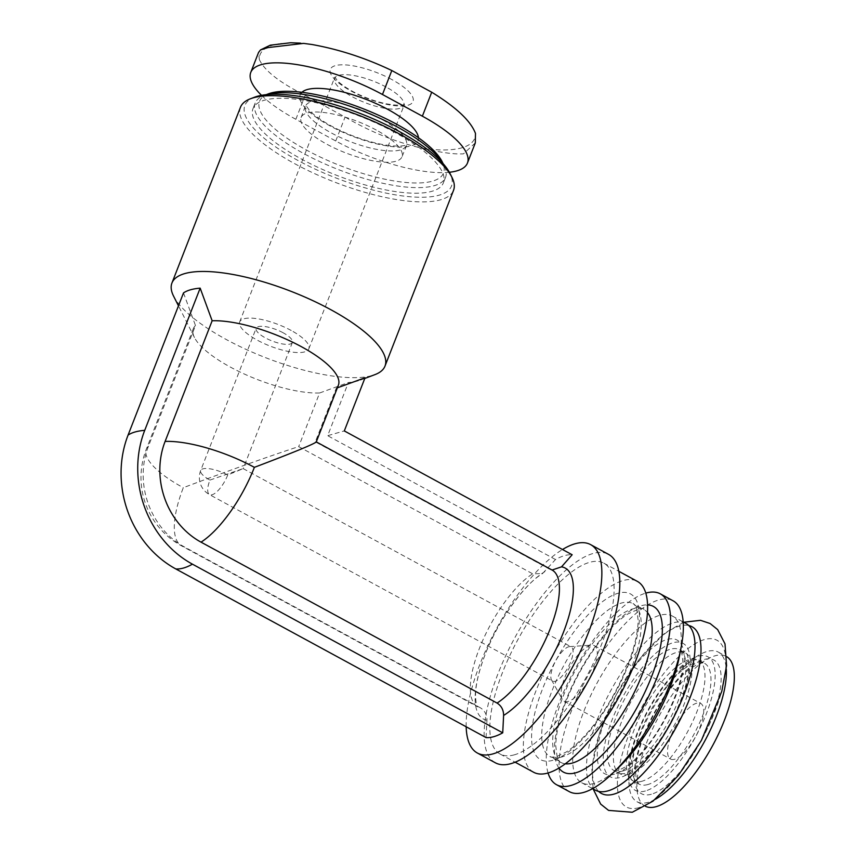 <?xml version="1.0" encoding="UTF-8"?>
<svg xmlns="http://www.w3.org/2000/svg" width="855" height="855" viewBox="0 0 855 855"><rect width="100%" height="100%" fill="white"/><g stroke="black" fill="none" stroke-linecap="round" stroke-linejoin="round"><path stroke-width="0.64" stroke-dasharray="4.28 3.21" d="M283.155 332.787A19.462 6.049 -158.7 0 0 256.137 328.267A19.462 6.049 -158.7 0 0 272.072 340.974A19.462 6.049 -158.7 0 0 292.41 342.406A19.462 6.049 -158.7 0 0 283.155 332.787M209.945 480.072L243.173 468.604L227.719 474.985A19.462 6.049 -158.7 0 0 200.701 470.453A19.462 6.049 -158.7 0 0 209.945 480.072A19.462 6.99 118.5 0 0 209.539 494.628L552.651 681.114A19.462 6.99 118.5 0 1 551.518 679.949A19.462 6.99 118.5 0 1 555.803 660.68A19.462 6.99 118.5 0 1 569.644 646.604A19.462 6.99 118.5 0 1 571.236 646.914A19.462 6.99 118.5 0 1 569.569 664.42A19.462 6.99 118.5 0 1 555.226 681.253A19.462 6.99 118.5 0 1 552.651 681.114M449.367 172.261A94.873 29.476 21.3 0 1 335.748 140.989L295.851 119.305A94.873 29.476 21.3 0 1 261.534 95.333M183.504 292.912L195.485 325.531L148.449 446.182A75.678 66.605 74 0 0 184.381 546.933L480.414 707.833A77.848 27.959 118.5 0 1 477.689 706.829A77.848 27.959 118.5 0 1 480.756 645.055A77.848 27.959 118.5 0 1 532.665 573.801L542.519 573.577L555.494 559.533A102.172 36.69 118.5 0 1 572.155 554.756M337.362 387.828L336.261 388.223L315.345 441.853L549.327 569.024A77.848 27.959 118.5 0 1 552.041 570.029L549.327 569.024M315.345 441.853L316.254 441.971M184.381 546.933A77.848 27.959 118.5 0 1 181.655 545.918A77.848 27.959 118.5 0 1 183.301 487.703C223.882 472.366 274.07 454.497 298.694 446.62L532.665 573.801M336.261 388.223A77.848 24.186 -158.7 0 0 338.398 385.156M195.485 325.531A77.848 24.186 -158.7 0 0 193.348 328.598A77.848 24.186 -158.7 0 0 194.459 337.522A77.848 24.186 -158.7 0 0 246.668 375.078A77.848 24.186 -158.7 0 0 319.599 392.99L298.694 446.62M365.042 377.76A102.172 31.742 21.3 0 1 360.468 380.08A102.172 31.742 21.3 0 1 348.38 382.527L327.657 435.687L344.309 430.92M319.599 392.99L348.38 382.527M173.576 296.129A114.335 35.525 -158.7 0 0 250.259 351.287A114.335 35.525 -158.7 0 0 357.379 377.611A114.335 35.525 -158.7 0 0 374.928 374.629M486.068 737.587L486.944 720.199C486.965 714.727 484.785 710.601 480.414 707.833M466.167 726.771A118.599 42.59 118.5 0 1 562.505 549.509M495.334 762.788A118.599 42.59 118.5 0 1 514.55 638.258A118.599 42.59 118.5 0 1 608.6 554.393M514.464 754.794A108.617 39.009 118.5 0 1 500.09 754.035A108.617 39.009 118.5 0 1 517.692 639.967A108.617 39.009 118.5 0 1 603.844 563.156A108.617 39.009 118.5 0 1 594.514 660.84A108.617 39.009 118.5 0 1 514.464 754.794M533.606 772.247A108.617 39.009 118.5 0 1 551.208 658.179A108.617 39.009 118.5 0 1 637.349 581.379M548.066 772.973A108.617 39.009 118.5 0 1 574.143 670.651A108.617 39.009 118.5 0 1 645.835 593.114M569.323 791.655A108.617 39.009 118.5 0 1 586.915 677.588A108.617 39.009 118.5 0 1 673.067 600.787M619.49 766.668A94.873 34.072 118.5 0 1 594.214 783.383A94.873 34.072 118.5 0 1 581.667 782.72A94.873 34.072 118.5 0 1 597.036 683.092A94.873 34.072 118.5 0 1 672.276 616.006A94.873 34.072 118.5 0 1 679.383 656.469M595.433 790.202A94.873 34.072 118.5 0 1 610.801 690.573A94.873 34.072 118.5 0 1 686.041 623.487M628.981 774.213A68.721 24.677 118.5 0 1 619.886 773.732A68.721 24.677 118.5 0 1 631.022 701.56A68.721 24.677 118.5 0 1 685.528 652.964A68.721 24.677 118.5 0 1 679.618 714.769A68.721 24.677 118.5 0 1 628.981 774.213M598.65 791.409A94.873 34.072 118.5 0 1 616.786 693.822A94.873 34.072 118.5 0 1 688.809 625.529M638.899 807.676A94.873 34.072 118.5 0 1 650.527 692.379A94.873 34.072 118.5 0 1 725.542 670.897A94.873 34.072 118.5 0 1 638.899 807.676M641.945 781.256A68.721 24.677 118.5 0 1 632.85 780.775A68.721 24.677 118.5 0 1 643.986 708.613A68.721 24.677 118.5 0 1 698.492 660.017A68.721 24.677 118.5 0 1 692.593 721.823A68.721 24.677 118.5 0 1 641.945 781.256M655.443 799.222A85.147 30.577 118.5 0 1 648.24 802.311A85.147 30.577 118.5 0 1 636.975 801.712A85.147 30.577 118.5 0 1 650.773 712.301A85.147 30.577 118.5 0 1 718.296 652.098A85.147 30.577 118.5 0 1 726.258 668.941M645.472 806.308A85.147 30.577 118.5 0 1 644.959 806.051A85.147 30.577 118.5 0 1 658.756 716.64A85.147 30.577 118.5 0 1 726.28 656.426A85.147 30.577 118.5 0 1 726.782 656.726M674.702 759.251A31.624 11.361 118.5 0 1 670.512 759.026A31.624 11.361 118.5 0 1 675.642 725.82A31.624 11.361 118.5 0 1 700.726 703.451A31.624 11.361 118.5 0 1 698.001 731.891A31.624 11.361 118.5 0 1 674.702 759.251M376.264 130.056A54.132 16.811 -158.7 0 0 301.12 117.466A54.132 16.811 -158.7 0 0 345.441 152.799A54.132 16.811 -158.7 0 0 401.978 156.796A54.132 16.811 -158.7 0 0 376.264 130.056M268.256 93.89A98.731 30.673 -158.7 0 0 340.408 165.71A98.731 30.673 -158.7 0 0 442.131 161.681M266.61 94.627A102.172 31.742 -158.7 0 0 264.163 95.439A102.172 31.742 -158.7 0 0 255.164 103.06A102.172 31.742 -158.7 0 0 338.826 169.75A102.172 31.742 -158.7 0 0 445.562 177.295A102.172 31.742 -158.7 0 0 444.098 165.592A102.172 31.742 -158.7 0 0 442.837 163.337M394.839 132.386A102.172 31.742 -158.7 0 0 252.995 108.638A102.172 31.742 -158.7 0 0 336.656 175.328A102.172 31.742 -158.7 0 0 443.382 182.863A102.172 31.742 -158.7 0 0 394.839 132.386M254.63 97.181A110.894 34.457 -158.7 0 0 335.673 177.851A110.894 34.457 -158.7 0 0 449.933 173.33M240.469 107.26A114.335 35.525 -158.7 0 0 334.102 181.891A114.335 35.525 -158.7 0 0 453.535 190.334M555.494 559.533L327.657 435.687M311.765 44.471A115.179 35.782 -158.7 0 0 259.311 59.497L258.638 52.337M259.311 59.497C264.419 70.676 279.713 82.625 305.192 95.354L345.089 117.039C370.375 131.894 396.357 142.379 423.033 148.481A115.179 35.782 -158.7 0 0 475.487 133.466M475.262 142.924L463.485 153.847C454.507 154.402 441.02 152.618 423.033 148.481M291.213 330.49A37.096 11.521 -158.7 0 0 239.71 321.854A37.096 11.521 -158.7 0 0 270.084 346.072A37.096 11.521 -158.7 0 0 308.837 348.808A37.096 11.521 -158.7 0 0 291.213 330.49M391.975 79.622A44.396 13.798 -158.7 0 0 330.051 71.189A44.396 13.798 -158.7 0 0 393.108 105.464A44.396 13.798 -158.7 0 0 391.975 79.622M568.297 701.41A31.624 11.361 118.5 0 1 564.118 701.196A31.624 11.361 118.5 0 1 562.269 699.294A31.624 11.361 118.5 0 1 569.238 667.979A31.624 11.361 118.5 0 1 591.724 645.108A31.624 11.361 118.5 0 1 594.321 645.621A31.624 11.361 118.5 0 1 591.607 674.061A31.624 11.361 118.5 0 1 568.297 701.41M301.901 92.297A63.249 19.654 -158.7 0 0 351.971 136.052A63.249 19.654 -158.7 0 0 418.448 137.74M148.449 446.182A77.848 24.186 -158.7 0 0 146.301 449.249A77.848 24.186 -158.7 0 0 183.301 487.703M486.944 720.199A85.853 30.833 118.5 0 1 485.052 654.748A85.853 30.833 118.5 0 1 544.881 571.621M552.929 760.298A94.264 33.858 118.5 0 1 564.482 645.739A94.264 33.858 118.5 0 1 639.027 624.396A94.264 33.858 118.5 0 1 552.929 760.298M561.436 757.081A86.975 31.24 118.5 0 1 549.936 756.472A86.975 31.24 118.5 0 1 564.022 665.147A86.975 31.24 118.5 0 1 632.999 603.651A86.975 31.24 118.5 0 1 625.529 681.863A86.975 31.24 118.5 0 1 561.436 757.081M565.294 763.793A86.975 31.24 118.5 0 1 560.901 762.436A86.975 31.24 118.5 0 1 574.988 671.111A86.975 31.24 118.5 0 1 643.965 609.615A86.975 31.24 118.5 0 1 647.492 612.565M558.935 768.057A94.264 33.858 118.5 0 1 578.675 673.109A94.264 33.858 118.5 0 1 647.609 604.902M614.489 774.17A76.02 27.307 118.5 0 1 623.808 681.788A76.02 27.307 118.5 0 1 683.914 664.57A76.02 27.307 118.5 0 1 614.489 774.17M622.996 770.954A68.721 24.677 118.5 0 1 613.901 770.483A68.721 24.677 118.5 0 1 625.037 698.311A68.721 24.677 118.5 0 1 679.543 649.715A68.721 24.677 118.5 0 1 673.633 711.52A68.721 24.677 118.5 0 1 622.996 770.954M666.141 731.121A76.02 27.307 118.5 0 1 620.473 777.419A76.02 27.307 118.5 0 1 614.008 715.122A76.02 27.307 118.5 0 1 677.716 642.041A76.02 27.307 118.5 0 1 674.926 714.951M645.407 790.971A76.02 27.307 118.5 0 1 654.727 698.599A76.02 27.307 118.5 0 1 714.833 681.382A76.02 27.307 118.5 0 1 645.407 790.971M647.93 784.516A68.721 24.677 118.5 0 1 638.835 784.035A68.721 24.677 118.5 0 1 649.971 711.862A68.721 24.677 118.5 0 1 704.477 663.266A68.721 24.677 118.5 0 1 698.567 725.072A68.721 24.677 118.5 0 1 647.93 784.516M651.392 794.231A76.02 27.307 118.5 0 1 660.712 701.848A76.02 27.307 118.5 0 1 720.818 684.631A76.02 27.307 118.5 0 1 651.392 794.231M380.667 118.749A54.132 16.811 -158.7 0 0 305.524 106.159A54.132 16.811 -158.7 0 0 349.855 141.492A54.132 16.811 -158.7 0 0 406.392 145.478A54.132 16.811 -158.7 0 0 380.667 118.749M295.851 119.305L305.192 95.354M335.748 140.989L345.089 117.039M227.719 474.985A19.462 6.99 118.5 0 1 212.115 494.756A19.462 6.99 118.5 0 1 209.539 494.628A19.462 19.462 0 0 1 200.701 470.453L256.137 328.267M386.129 87.039A37.096 11.521 -158.7 0 0 334.626 78.414A37.096 11.521 -158.7 0 0 365 102.632A37.096 11.521 -158.7 0 0 403.752 105.368A37.096 11.521 -158.7 0 0 386.129 87.039M292.41 342.406L243.194 468.636M193.348 328.598L146.301 449.249A77.848 77.848 0 0 0 181.655 545.918L477.753 706.861C478.095 706.08 475.936 708.763 475.53 694.484C475.797 684.118 478.907 671.036 484.871 655.251C497.492 621.061 525.013 583.58 542.54 573.609M360.468 380.08L364.764 378.466M194.459 337.522L178.471 305.834M500.09 754.035L515.116 762.19M603.844 563.156L618.86 571.322M549.936 756.472C550.192 757.295 552.512 757.306 556.904 756.525L566.331 751.962C573.812 747.12 581.924 739.457 590.655 728.952C606.761 709.03 619.565 686.544 629.066 661.481C635.051 644.959 638.076 631.161 638.119 620.078L636.74 609.155C635.083 605.351 633.844 603.512 632.999 603.651L643.965 609.615C644.242 607.2 638.781 608.696 627.57 614.136C620.089 618.967 611.977 626.64 603.245 637.135C587.139 657.057 574.336 679.543 564.834 704.606C558.849 721.128 555.825 734.937 555.771 746.009L557.161 756.942C558.817 760.736 560.057 762.575 560.901 762.436L549.936 756.472M581.667 782.72L592.568 788.652M672.276 616.006L683.188 621.938M613.901 770.483L618.464 770.408L626.48 766.358C632.166 762.532 638.322 756.622 644.98 748.627C665.468 724.527 683.081 683.476 682.921 662.678C681.659 645.589 679.383 651.403 679.543 649.715L685.528 652.964C685.368 654.652 687.644 648.849 688.906 665.927C689.066 686.725 671.453 727.776 650.965 751.876C644.307 759.871 638.14 765.781 632.465 769.607L624.449 773.657L619.886 773.732L613.901 770.483M683.754 622.237L664.933 632.935L639.519 658.927L616.455 694.292L599.558 732.788L591.82 768.036L593.135 788.951M632.85 780.775L631.888 779.942C630.637 779.546 629.825 775.506 629.472 767.822C629.686 758.716 632.337 747.398 637.435 733.846C645.044 714.47 655.037 697.146 667.413 681.863C674.071 673.868 680.227 667.958 685.913 664.132L693.736 660.145C696.601 659.526 698.182 659.483 698.492 660.017L704.477 663.266C704.167 662.732 702.586 662.775 699.721 663.395L691.898 667.392C686.212 671.218 680.046 677.128 673.398 685.122C661.022 700.395 651.029 717.719 643.42 737.106C638.322 750.647 635.671 761.965 635.457 771.071L636.366 780.017L638.835 784.035L632.85 780.775M636.975 801.712L644.959 806.051M718.296 652.098L726.28 656.426M301.12 117.466L305.716 105.058L309.446 110.434C313.828 115.104 320.935 120.202 330.746 125.696C346.735 134.31 363.172 140.423 380.09 144.025C398.9 147.626 405.291 145.446 406.082 144.987L407.001 144.548L401.978 156.796M266.183 94.67L264.163 95.439M443.125 163.658L444.098 165.592M255.164 103.06L252.995 108.638M445.562 177.295L443.382 182.863M308.837 348.808L404.49 104.31C404.308 103.872 404.169 106.886 386.3 103.797C374.992 101.392 363.899 97.331 352.997 91.603C346.232 87.905 341.209 84.463 337.96 81.246L334.797 77.132L239.71 321.854M300.447 43.135L303.6 43.402M243.173 468.604L571.236 646.914M551.518 679.949L562.269 699.294M569.644 646.604L591.724 645.108M564.118 701.196L670.512 759.026M594.321 645.621L700.726 703.451"/><path stroke-width="1.28" d="M261.534 95.333A94.873 29.476 21.3 0 1 250.761 72.44A94.873 29.476 21.3 0 1 382.474 94.499L422.37 116.184A94.873 29.476 21.3 0 1 467.45 163.049A94.873 29.476 21.3 0 1 449.367 172.261M212.147 320.764A77.848 24.186 -158.7 0 1 296.503 344.116A77.848 24.186 -158.7 0 1 338.398 385.156L316.254 441.971C313.625 444.237 292.998 452.701 254.373 467.343A77.848 27.959 118.5 0 1 201.032 542.155A75.678 66.605 -106 0 1 165.111 441.415L212.147 320.764L200.166 288.146L144.73 430.332A100.537 88.471 -106 0 0 192.45 564.172L502.729 732.821A102.172 36.69 118.5 0 1 493.837 736.657A102.172 36.69 118.5 0 1 486.068 737.587L175.799 568.938A100.537 88.471 -106 0 1 128.068 435.11A102.172 31.742 21.3 0 1 144.73 430.332M201.032 542.155L497.065 703.067C501.415 705.845 503.595 709.971 503.606 715.432L502.729 732.821M337.362 387.828L365.042 377.76L344.309 430.92L572.155 554.756L561.532 566.844L552.084 570.029A77.848 27.959 118.5 0 1 548.985 631.802A77.848 27.959 118.5 0 1 497.065 703.067M128.068 435.11L183.504 292.912A102.172 31.742 21.3 0 1 200.166 288.146M364.764 378.466L374.928 374.629A114.335 35.525 -158.7 0 0 384.996 366.1A114.335 35.525 -158.7 0 0 330.671 309.617A114.335 35.525 -158.7 0 0 171.941 283.026A114.335 35.525 -158.7 0 0 173.576 296.129L178.471 305.834M562.505 549.509A118.599 42.59 118.5 0 1 590.645 544.635A118.599 42.59 118.5 0 1 580.46 651.286A118.599 42.59 118.5 0 1 493.068 753.864A118.599 42.59 118.5 0 1 477.379 753.031A118.599 42.59 118.5 0 1 466.167 726.771M590.645 544.635L608.6 554.393A118.599 42.59 118.5 0 1 598.414 661.043A118.599 42.59 118.5 0 1 511.023 763.622A118.599 42.59 118.5 0 1 495.334 762.788L477.379 753.031M618.86 571.322L637.349 581.379A108.617 39.009 118.5 0 1 628.019 679.052A108.617 39.009 118.5 0 1 547.98 773.005A108.617 39.009 118.5 0 1 533.606 772.247L515.116 762.19M645.835 593.114A108.617 39.009 118.5 0 1 660.295 593.84A108.617 39.009 118.5 0 1 650.965 691.524A108.617 39.009 118.5 0 1 570.916 785.478A108.617 39.009 118.5 0 1 556.552 784.719A108.617 39.009 118.5 0 1 548.066 772.973M660.295 593.84L673.067 600.787A108.617 39.009 118.5 0 1 681.2 647.117A108.617 39.009 118.5 0 1 612.629 773.283A108.617 39.009 118.5 0 1 583.687 792.414A108.617 39.009 118.5 0 1 569.323 791.655L556.552 784.719M681.2 647.117L679.383 656.469A94.873 34.072 118.5 0 1 619.49 766.668L612.629 773.283M683.188 621.938L686.041 623.487A94.873 34.072 118.5 0 1 677.897 708.806A94.873 34.072 118.5 0 1 607.98 790.864A94.873 34.072 118.5 0 1 595.433 790.202L592.568 788.652M688.809 625.529A94.873 34.072 118.5 0 1 685.817 707.812A94.873 34.072 118.5 0 1 613.965 794.113A94.873 34.072 118.5 0 1 598.65 791.409M726.258 668.941A85.147 30.577 118.5 0 1 704.509 741.499A85.147 30.577 118.5 0 1 655.443 799.222M726.782 656.726A85.147 30.577 118.5 0 1 718.628 733.729A85.147 30.577 118.5 0 1 656.223 806.639A85.147 30.577 118.5 0 1 645.472 806.308M443.125 163.658L442.131 161.681A98.731 30.673 -158.7 0 0 396.624 124.221A98.731 30.673 -158.7 0 0 268.256 93.89L266.183 94.67M442.837 163.337A102.172 31.742 -158.7 0 0 397.009 126.818A102.172 31.742 -158.7 0 0 266.61 94.627M384.996 366.1L453.535 190.334A114.335 35.525 -158.7 0 0 451.9 177.231L449.933 173.33A110.894 34.457 -158.7 0 0 398.815 131.253A110.894 34.457 -158.7 0 0 254.63 97.181L250.547 98.731A114.335 35.525 -158.7 0 0 240.469 107.26L171.941 283.026M451.9 177.231A114.335 35.525 -158.7 0 0 399.2 133.85A114.335 35.525 -158.7 0 0 250.547 98.731M467.45 163.049L475.295 142.935L475.487 133.466C470.859 121.047 456.271 107.303 431.711 92.222L391.814 70.538C365.609 58.022 338.933 49.334 311.765 44.471L303.6 43.391L268 47.591L260.508 49.921L270.266 45.197L290.582 42.75L300.447 43.135M258.638 52.337L260.508 49.921M418.448 137.74A63.249 19.654 -158.7 0 0 387.988 109.472A63.249 19.654 -158.7 0 0 301.901 92.297M254.373 467.343A77.848 24.186 -158.7 0 0 165.111 441.415M561.532 566.844A85.853 30.833 118.5 0 1 563.434 632.305A85.853 30.833 118.5 0 1 503.606 715.432M647.492 612.565A86.975 31.24 118.5 0 1 633.79 693.448A86.975 31.24 118.5 0 1 572.412 763.045A86.975 31.24 118.5 0 1 565.294 763.793M647.609 604.902A94.264 33.858 118.5 0 1 648.624 683.893A94.264 33.858 118.5 0 1 575.875 772.76A94.264 33.858 118.5 0 1 558.935 768.057M674.926 714.951A76.02 27.307 118.5 0 1 666.141 731.121M175.799 568.938A102.172 36.69 -61.5 0 0 192.45 564.172M382.474 94.499L391.814 70.538M422.37 116.184L431.711 92.222M316.286 441.885L552.073 570.05M593.135 788.951L600.659 804.085L608.568 810.401L632.283 812.25L652.996 801.156L678.357 775.464L701.442 740.334L721.791 691.321L726.568 665.585L725.008 643.879L717.687 629.633L710.12 623.519L700.523 620.324L683.754 622.237M250.761 72.44L258.605 52.326"/></g></svg>
